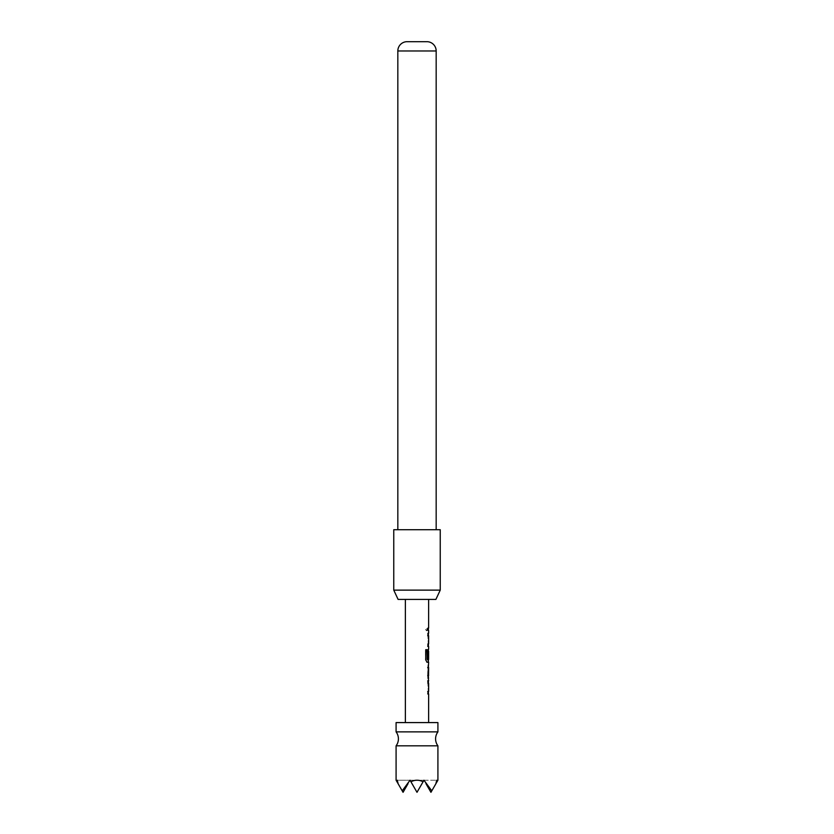 <?xml version="1.0" encoding="UTF-8"?>
<svg xmlns="http://www.w3.org/2000/svg" width="834" height="834" viewBox="0 0 834 834"><rect width="100%" height="100%" fill="white"/><g stroke="black" fill="none" stroke-linecap="round" stroke-linejoin="round"><path stroke-width="0.63" stroke-dasharray="4.17 3.13" d="M425.715 629.295L426.654 630.796L427.425 629.295L426.654 627.783L425.538 629.295L426.455 630.796L427.216 629.295L426.455 627.783L425.538 629.295M437.913 731.877L396.087 731.877M437.913 745.825L396.087 745.825M398.099 599.417L435.901 599.417M440.237 590.128L393.763 590.128M436.172 529.705L397.828 529.705L436.172 529.705M393.763 529.705L440.237 529.705M405.376 722.588L428.624 722.588L405.376 722.588M405.376 599.417L428.624 599.417L405.376 599.417M428.613 628.065L427.936 628.075L427.946 630.504L428.613 630.504M427.925 633.267L428.259 646.36L427.706 646.36L427.706 643.921L428.311 643.921L427.706 633.267L428.499 633.267L427.925 635.539L428.499 646.36L427.925 646.36M428.624 649.123L427.925 651.406L428.384 662.227M428.624 664.99L427.936 664.99L427.936 667.429L428.624 667.429M428.624 675.644L427.936 675.644L427.936 678.084L428.624 678.084M427.925 680.846L428.259 693.94L427.706 693.94L427.706 691.501L428.311 691.501L427.706 680.846L428.488 680.846L427.936 683.129L428.499 693.94L427.925 693.94M427.925 691.501L428.54 691.501L428.624 683.286M428.624 659.517L428.52 651.469M428.624 643.921L428.54 635.706L427.925 635.706M427.456 41.7L406.544 41.7M407.982 783.762L403.062 792.3L398.131 783.762L403.062 792.3L402.207 790.83L410.026 780.228L397.286 780.228L398.131 783.762L403.062 792.3L410.026 780.228L403.062 792.3L396.984 781.781L397.286 780.228L410.026 780.228L403.062 792.3L410.026 780.228L410.933 781.781C414.978 779.707 419.022 779.707 423.067 781.781L417 792.3L410.933 781.781M437.913 722.588L396.087 722.588M423.067 781.781L423.974 780.228L431.793 790.83L435.869 783.762L436.714 780.228L437.016 781.781L437.913 780.228M398.131 783.762L402.207 790.83M396.087 780.228L396.984 781.781M437.016 781.781L430.938 792.3L423.974 780.228L430.938 792.3L435.869 783.762L430.938 792.3L423.974 780.228L436.714 780.228L423.974 780.228L430.938 792.3L435.869 783.762M431.793 790.83L430.938 792.3L426.018 783.762M423.974 780.228L417 792.3L410.026 780.228L423.974 780.228L417 792.3L423.974 780.228L417 792.3L410.026 780.228L417 792.3L410.026 780.228L423.974 780.228M427.727 630.504L427.925 628.065L427.727 630.504M427.925 643.921L428.54 643.921M426.872 662.227L425.559 659.944L425.559 649.696L427.154 649.696M427.029 659.517L428.311 659.517L427.706 658.401L428.259 649.123L427.925 659.944M427.706 659.944L428.259 662.227M428.29 651.469L428.52 659.35M427.936 675.644L427.706 667.263L428.488 664.99M427.936 678.084L428.488 678.084M427.936 664.99L427.936 667.429M427.717 667.429L428.301 667.429M428.54 683.286L427.925 683.286M397.828 50.978L436.172 50.978"/><path stroke-width="1.25" d="M396.087 745.825A11.624 11.624 0 0 0 396.087 731.877L437.913 731.877A11.624 11.624 0 0 0 437.913 745.825L437.913 780.228L437.016 781.781L436.714 780.228L435.869 783.762L431.793 790.83L423.974 780.228L423.067 781.781C419.022 779.707 414.978 779.707 410.933 781.781L410.026 780.228L402.207 790.83L398.131 783.762L397.286 780.228L396.984 781.781L396.087 780.228L396.087 745.825L437.913 745.825M437.913 731.877L437.913 722.588L396.087 722.588L396.087 731.877M435.901 599.417L398.099 599.417L393.763 590.128L440.237 590.128L435.901 599.417M436.172 529.705L436.172 50.978A9.299 9.299 0 0 0 427.456 41.7L406.544 41.7A9.299 9.299 0 0 0 397.828 50.978L397.828 529.705M440.237 590.128L440.237 529.705L393.763 529.705L393.763 590.128M428.624 722.588L428.624 693.94L427.925 693.94L427.925 691.501L428.624 691.501L428.624 683.286L427.925 683.286L427.925 680.846L428.624 680.846L427.925 675.801L428.624 662.227L427.081 662.227L425.736 659.944L425.736 649.696L427.154 649.696L427.154 659.35L428.624 659.517L428.624 651.302L428.52 658.401L427.925 658.401L427.925 651.406L428.624 649.123L428.624 646.36L427.925 646.36L427.925 643.921L428.624 643.921L428.624 635.706L427.925 635.706L427.925 633.267L428.624 633.267L428.624 630.504L427.925 630.504L427.925 628.065L428.613 628.065L428.624 599.417M405.376 722.588L405.376 599.417M428.613 628.065L427.936 628.075M427.936 667.429L428.624 667.429L428.54 675.644L428.624 667.429M428.624 675.644L427.936 675.644M427.936 678.084L428.624 678.084M427.706 635.706L428.624 635.706M396.984 781.781L398.131 783.762M410.933 781.781L417 792.3L423.067 781.781M402.207 790.83L403.062 792.3L407.982 783.762M435.869 783.762L437.016 781.781M426.018 783.762L430.938 792.3L431.793 790.83M427.706 646.36L428.499 646.36M426.956 649.696L427.237 659.517M428.384 659.517L428.395 662.227M428.488 662.227L426.872 662.227M428.29 651.469L428.29 658.401L427.706 658.401M427.717 667.429L428.301 667.429L428.54 675.644M428.301 675.644L427.717 675.644M427.706 680.846L428.488 680.846M427.706 691.501L428.311 691.501M427.706 693.94L428.499 693.94M436.172 50.978L397.828 50.978M428.384 630.504L428.384 628.065M428.384 646.36L428.384 643.921M428.384 635.706L428.384 633.267M428.384 651.302L428.384 649.279M428.384 677.927L428.384 675.644M428.384 667.429L428.384 665.136M428.384 693.94L428.384 691.501M428.384 683.286L428.384 680.846"/></g></svg>
